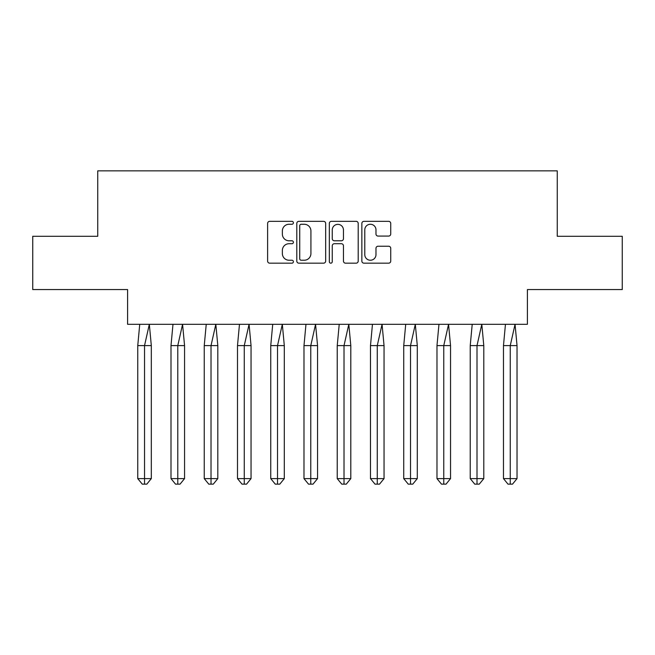 <?xml version="1.0" encoding="UTF-8"?>
<svg xmlns="http://www.w3.org/2000/svg" width="655" height="655" viewBox="0 0 655 655"><rect width="100%" height="100%" fill="white"/><g stroke="black" fill="none" stroke-linecap="round" stroke-linejoin="round"><path stroke-width="0.98" d="M293.399 222.798A1.466 1.466 0 0 0 291.933 221.333L269.713 221.333A2.096 2.096 0 0 0 267.617 223.421L267.617 261.075A2.096 2.096 0 0 0 269.713 263.171L291.933 263.171A1.466 1.466 0 0 0 293.399 261.705A1.466 1.466 0 0 0 291.933 260.24L289.06 260.24A6.697 6.697 0 0 1 282.362 253.55L282.362 250.406A6.697 6.697 0 0 1 289.06 243.717L291.933 243.717A1.466 1.466 0 0 0 293.399 242.252A1.466 1.466 0 0 0 291.933 240.786L289.06 240.786A6.697 6.697 0 0 1 282.362 234.089L282.362 230.953A6.697 6.697 0 0 1 289.06 224.264L291.933 224.264A1.466 1.466 0 0 0 293.399 222.798M32.75 236.283L32.75 289.567L127.594 289.567L127.594 324.307L527.406 324.307L527.406 289.567L622.25 289.567L622.25 236.283L557.249 236.283L557.249 170.857L97.751 170.857L97.751 236.283L32.75 236.283M388.636 236.078A2.096 2.096 0 0 0 390.732 233.991L390.732 223.421A2.096 2.096 0 0 0 388.636 221.333L363.951 221.333A2.096 2.096 0 0 0 361.863 223.421L361.863 261.075A2.096 2.096 0 0 0 363.951 263.171L388.636 263.171A2.096 2.096 0 0 0 390.732 261.075L390.732 248.319A2.096 2.096 0 0 0 388.636 246.223L378.074 246.223A2.096 2.096 0 0 0 375.978 248.319L375.978 254.648A5.592 5.592 0 0 1 370.386 260.24A5.592 5.592 0 0 1 364.786 254.648L364.786 229.856A5.592 5.592 0 0 1 370.386 224.264A5.592 5.592 0 0 1 375.978 229.856L375.978 233.991A2.096 2.096 0 0 0 378.074 236.078L388.636 236.078M325.666 223.421A2.096 2.096 0 0 0 323.578 221.333L298.893 221.333A2.096 2.096 0 0 0 296.797 223.421L296.797 261.075A2.096 2.096 0 0 0 298.893 263.171L323.578 263.171A2.096 2.096 0 0 0 325.666 261.075L325.666 223.421M331.422 221.333L356.107 221.333A2.096 2.096 0 0 1 358.203 223.421L358.203 261.075A2.096 2.096 0 0 1 356.107 263.171L345.545 263.171A2.096 2.096 0 0 1 343.449 261.075L343.449 245.805A2.096 2.096 0 0 0 341.361 243.717L334.353 243.717A2.096 2.096 0 0 0 332.257 245.805L332.257 261.705A1.466 1.466 0 0 1 330.791 263.171A1.466 1.466 0 0 1 329.334 261.705L329.334 223.421A2.096 2.096 0 0 1 331.422 221.333M301.194 224.264A1.466 1.466 0 0 0 299.728 225.721L299.728 258.774A1.466 1.466 0 0 0 301.194 260.24L304.231 260.24A6.697 6.697 0 0 0 310.92 253.55L310.92 230.953A6.697 6.697 0 0 0 304.231 224.264L301.194 224.264M343.449 229.962A5.592 5.592 0 0 0 337.857 224.362A5.592 5.592 0 0 0 332.257 229.962L332.257 238.69A2.096 2.096 0 0 0 334.353 240.786L341.361 240.786A2.096 2.096 0 0 0 343.449 238.69L343.449 229.962M149.332 324.307L151.313 345.619L144.534 345.619L149.332 324.307M137.755 345.619L144.534 345.619L144.534 484.143L146.794 484.143L151.313 478.608L137.755 478.608L137.755 345.619L139.736 324.307M151.313 478.608L151.313 345.619M137.755 478.608L142.274 484.143L144.534 484.143M182.573 324.307L184.563 345.619L177.783 345.619L182.573 324.307M170.996 345.619L177.783 345.619L177.783 484.143L180.043 484.143L184.563 478.608L170.996 478.608L170.996 345.619L172.986 324.307M184.563 478.608L184.563 345.619M170.996 478.608L175.524 484.143L177.783 484.143M215.823 324.307L217.812 345.619L211.025 345.619L215.823 324.307M204.245 345.619L211.025 345.619L211.025 484.143L213.284 484.143L217.812 478.608L204.245 478.608L204.245 345.619L206.235 324.307M217.812 478.608L217.812 345.619M204.245 478.608L208.765 484.143L211.025 484.143M249.072 324.307L251.053 345.619L244.274 345.619L249.072 324.307M237.495 345.619L244.274 345.619L244.274 484.143L246.534 484.143L251.053 478.608L237.495 478.608L237.495 345.619L239.476 324.307M251.053 478.608L251.053 345.619M237.495 478.608L242.014 484.143L244.274 484.143M282.321 324.307L284.303 345.619L277.523 345.619L282.321 324.307M270.744 345.619L277.523 345.619L277.523 484.143L279.783 484.143L284.303 478.608L270.744 478.608L270.744 345.619L272.726 324.307M284.303 478.608L284.303 345.619M270.744 478.608L275.264 484.143L277.523 484.143M315.563 324.307L317.552 345.619L310.773 345.619L315.563 324.307M303.985 345.619L310.773 345.619L310.773 484.143L313.033 484.143L317.552 478.608L303.985 478.608L303.985 345.619L305.975 324.307M317.552 478.608L317.552 345.619M303.985 478.608L308.513 484.143L310.773 484.143M348.812 324.307L350.802 345.619L344.014 345.619L348.812 324.307M337.235 345.619L344.014 345.619L344.014 484.143L346.274 484.143L350.802 478.608L337.235 478.608L337.235 345.619L339.224 324.307M350.802 478.608L350.802 345.619M337.235 478.608L341.754 484.143L344.014 484.143M382.061 324.307L384.043 345.619L377.264 345.619L382.061 324.307M370.484 345.619L377.264 345.619L377.264 484.143L379.523 484.143L384.043 478.608L370.484 478.608L370.484 345.619L372.466 324.307M384.043 478.608L384.043 345.619M370.484 478.608L375.004 484.143L377.264 484.143M415.311 324.307L417.292 345.619L410.513 345.619L415.311 324.307M403.734 345.619L410.513 345.619L410.513 484.143L412.773 484.143L417.292 478.608L403.734 478.608L403.734 345.619L405.715 324.307M417.292 478.608L417.292 345.619M403.734 478.608L408.253 484.143L410.513 484.143M448.552 324.307L450.542 345.619L443.762 345.619L448.552 324.307M436.975 345.619L443.762 345.619L443.762 484.143L446.022 484.143L450.542 478.608L436.975 478.608L436.975 345.619L438.965 324.307M450.542 478.608L450.542 345.619M436.975 478.608L441.495 484.143L443.762 484.143M481.802 324.307L483.791 345.619L477.004 345.619L481.802 324.307M470.225 345.619L477.004 345.619L477.004 484.143L479.264 484.143L483.791 478.608L470.225 478.608L470.225 345.619L472.214 324.307M483.791 478.608L483.791 345.619M470.225 478.608L474.744 484.143L477.004 484.143M515.051 324.307L517.032 345.619L510.253 345.619L515.051 324.307M503.474 345.619L510.253 345.619L510.253 484.143L512.513 484.143L517.032 478.608L503.474 478.608L503.474 345.619L505.455 324.307M517.032 478.608L517.032 345.619M503.474 478.608L507.993 484.143L510.253 484.143"/></g></svg>
